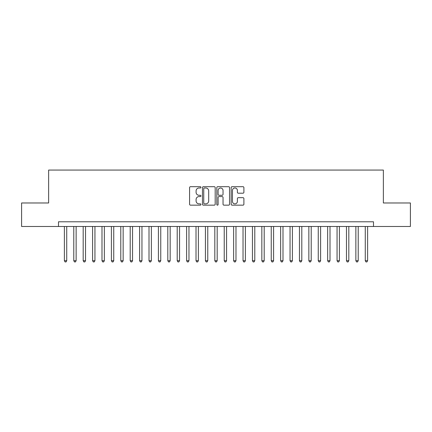 <?xml version="1.0" encoding="UTF-8"?>
<svg xmlns="http://www.w3.org/2000/svg" width="432" height="432" viewBox="0 0 432 432"><rect width="100%" height="100%" fill="white"/><g stroke="black" fill="none" stroke-linecap="round" stroke-linejoin="round"><path stroke-width="0.65" d="M200.956 187.342A0.648 0.648 0 0 0 200.308 186.694L190.507 186.694A0.923 0.923 0 0 0 189.583 187.618L189.583 204.233A0.923 0.923 0 0 0 190.507 205.157L200.308 205.157A0.648 0.648 0 0 0 200.956 204.509A0.648 0.648 0 0 0 200.308 203.861L199.039 203.861A2.954 2.954 0 0 1 196.09 200.907L196.09 199.525A2.954 2.954 0 0 1 199.039 196.571L200.308 196.571A0.648 0.648 0 0 0 200.956 195.923A0.648 0.648 0 0 0 200.308 195.28L199.039 195.28A2.954 2.954 0 0 1 196.09 192.326L196.09 190.944A2.954 2.954 0 0 1 199.039 187.99L200.308 187.99A0.648 0.648 0 0 0 200.956 187.342M242.973 193.201A0.923 0.923 0 0 0 243.896 192.278L243.896 187.618A0.923 0.923 0 0 0 242.973 186.694L232.081 186.694A0.923 0.923 0 0 0 231.158 187.618L231.158 204.233A0.923 0.923 0 0 0 232.081 205.157L242.973 205.157A0.923 0.923 0 0 0 243.896 204.233L243.896 198.601A0.923 0.923 0 0 0 242.973 197.678L238.313 197.678A0.923 0.923 0 0 0 237.389 198.601L237.389 201.393A2.468 2.468 0 0 1 234.922 203.861A2.468 2.468 0 0 1 232.454 201.393L232.454 190.458A2.468 2.468 0 0 1 234.922 187.99A2.468 2.468 0 0 1 237.389 190.458L237.389 192.278A0.923 0.923 0 0 0 238.313 193.201L242.973 193.201M58.504 226.481L21.6 226.481L21.6 202.975L48.632 202.975L48.632 170.068L383.368 170.068L383.368 202.975L410.4 202.975L410.4 226.481L373.496 226.481L373.496 221.783L58.504 221.783L58.504 226.481L373.496 226.481M215.19 187.618A0.923 0.923 0 0 0 214.272 186.694L203.38 186.694A0.923 0.923 0 0 0 202.457 187.618L202.457 204.233A0.923 0.923 0 0 0 203.38 205.157L214.272 205.157A0.923 0.923 0 0 0 215.19 204.233L215.19 187.618M217.728 186.694L228.62 186.694A0.923 0.923 0 0 1 229.543 187.618L229.543 204.233A0.923 0.923 0 0 1 228.62 205.157L223.96 205.157A0.923 0.923 0 0 1 223.036 204.233L223.036 197.494A0.923 0.923 0 0 0 222.113 196.571L219.024 196.571A0.923 0.923 0 0 0 218.101 197.494L218.101 204.509A0.648 0.648 0 0 1 217.453 205.157A0.648 0.648 0 0 1 216.81 204.509L216.81 187.618A0.923 0.923 0 0 1 217.728 186.694M204.395 187.99A0.648 0.648 0 0 0 203.747 188.633L203.747 203.218A0.648 0.648 0 0 0 204.395 203.861L205.735 203.861A2.954 2.954 0 0 0 208.688 200.907L208.688 190.944A2.954 2.954 0 0 0 205.735 187.99L204.395 187.99M223.036 190.501A2.468 2.468 0 0 0 220.568 188.033A2.468 2.468 0 0 0 218.101 190.501L218.101 194.357A0.923 0.923 0 0 0 219.024 195.28L222.113 195.28A0.923 0.923 0 0 0 223.036 194.357L223.036 190.501M64.384 226.481L64.384 260.712L66.733 260.712L66.733 226.481M66.733 260.712L66.026 261.932L65.086 261.932L64.384 260.712M73.786 226.481L73.786 260.712L76.135 260.712L76.135 226.481M76.135 260.712L75.433 261.932L74.488 261.932L73.786 260.712M83.187 226.481L83.187 260.712L85.536 260.712L85.536 226.481M85.536 260.712L84.834 261.932L83.894 261.932L83.187 260.712M92.588 226.481L92.588 260.712L94.943 260.712L94.943 226.481M94.943 260.712L94.235 261.932L93.296 261.932L92.588 260.712M101.995 226.481L101.995 260.712L104.344 260.712L104.344 226.481M104.344 260.712L103.637 261.932L102.697 261.932L101.995 260.712M111.397 226.481L111.397 260.712L113.746 260.712L113.746 226.481M113.746 260.712L113.038 261.932L112.099 261.932L111.397 260.712M120.798 226.481L120.798 260.712L123.147 260.712L123.147 226.481M123.147 260.712L122.445 261.932L121.505 261.932L120.798 260.712M130.199 226.481L130.199 260.712L132.554 260.712L132.554 226.481M132.554 260.712L131.846 261.932L130.907 261.932L130.199 260.712M139.601 226.481L139.601 260.712L141.955 260.712L141.955 226.481M141.955 260.712L141.248 261.932L140.308 261.932L139.601 260.712M149.008 226.481L149.008 260.712L151.357 260.712L151.357 226.481M151.357 260.712L150.649 261.932L149.71 261.932L149.008 260.712M158.409 226.481L158.409 260.712L160.758 260.712L160.758 226.481M160.758 260.712L160.056 261.932L159.116 261.932L158.409 260.712M167.81 226.481L167.81 260.712L170.159 260.712L170.159 226.481M170.159 260.712L169.457 261.932L168.518 261.932L167.81 260.712M177.212 226.481L177.212 260.712L179.566 260.712L179.566 226.481M179.566 260.712L178.859 261.932L177.919 261.932L177.212 260.712M186.619 226.481L186.619 260.712L188.968 260.712L188.968 226.481M188.968 260.712L188.26 261.932L187.321 261.932L186.619 260.712M196.02 226.481L196.02 260.712L198.369 260.712L198.369 226.481M198.369 260.712L197.667 261.932L196.722 261.932L196.02 260.712M205.421 226.481L205.421 260.712L207.77 260.712L207.77 226.481M207.77 260.712L207.068 261.932L206.129 261.932L205.421 260.712M214.823 226.481L214.823 260.712L217.177 260.712L217.177 226.481M217.177 260.712L216.47 261.932L215.53 261.932L214.823 260.712M224.23 226.481L224.23 260.712L226.579 260.712L226.579 226.481M226.579 260.712L225.871 261.932L224.932 261.932L224.23 260.712M233.631 226.481L233.631 260.712L235.98 260.712L235.98 226.481M235.98 260.712L235.278 261.932L234.333 261.932L233.631 260.712M243.032 226.481L243.032 260.712L245.381 260.712L245.381 226.481M245.381 260.712L244.679 261.932L243.74 261.932L243.032 260.712M252.434 226.481L252.434 260.712L254.788 260.712L254.788 226.481M254.788 260.712L254.081 261.932L253.141 261.932L252.434 260.712M261.841 226.481L261.841 260.712L264.19 260.712L264.19 226.481M264.19 260.712L263.482 261.932L262.543 261.932L261.841 260.712M271.242 226.481L271.242 260.712L273.591 260.712L273.591 226.481M273.591 260.712L272.884 261.932L271.944 261.932L271.242 260.712M280.643 226.481L280.643 260.712L282.992 260.712L282.992 226.481M282.992 260.712L282.29 261.932L281.351 261.932L280.643 260.712M290.045 226.481L290.045 260.712L292.399 260.712L292.399 226.481M292.399 260.712L291.692 261.932L290.752 261.932L290.045 260.712M299.446 226.481L299.446 260.712L301.801 260.712L301.801 226.481M301.801 260.712L301.093 261.932L300.154 261.932L299.446 260.712M308.853 226.481L308.853 260.712L311.202 260.712L311.202 226.481M311.202 260.712L310.495 261.932L309.555 261.932L308.853 260.712M318.254 226.481L318.254 260.712L320.603 260.712L320.603 226.481M320.603 260.712L319.901 261.932L318.962 261.932L318.254 260.712M327.656 226.481L327.656 260.712L330.005 260.712L330.005 226.481M330.005 260.712L329.303 261.932L328.363 261.932L327.656 260.712M337.057 226.481L337.057 260.712L339.412 260.712L339.412 226.481M339.412 260.712L338.704 261.932L337.765 261.932L337.057 260.712M346.464 226.481L346.464 260.712L348.813 260.712L348.813 226.481M348.813 260.712L348.106 261.932L347.166 261.932L346.464 260.712M355.865 226.481L355.865 260.712L358.214 260.712L358.214 226.481M358.214 260.712L357.512 261.932L356.567 261.932L355.865 260.712M365.267 226.481L365.267 260.712L367.616 260.712L367.616 226.481M367.616 260.712L366.914 261.932L365.974 261.932L365.267 260.712"/></g></svg>
